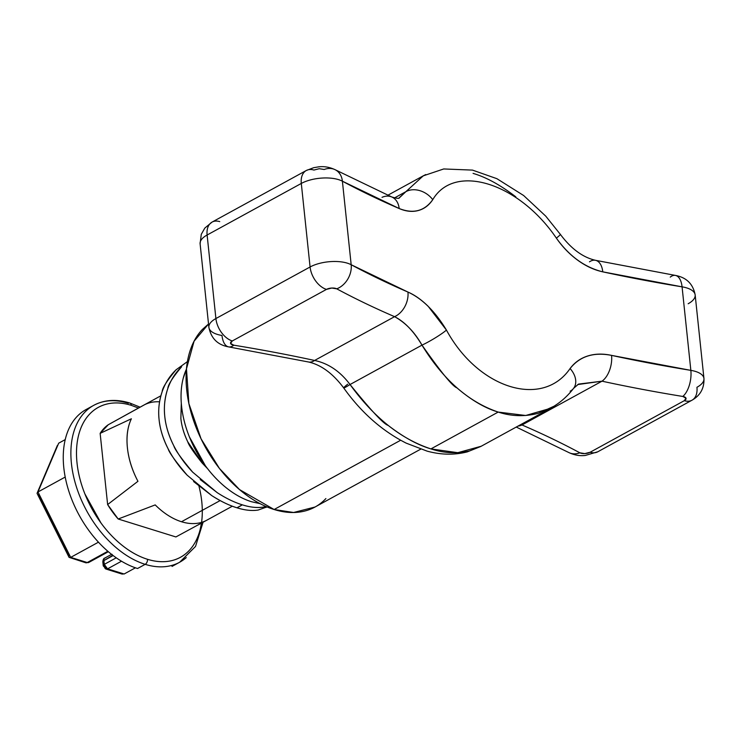 <?xml version="1.0" encoding="UTF-8"?>
<svg xmlns="http://www.w3.org/2000/svg" width="741" height="741" viewBox="0 0 741 741"><rect width="100%" height="100%" fill="white"/><g stroke="black" fill="none" stroke-linecap="round" stroke-linejoin="round"><path stroke-width="1.11" d="M325.892 498.563C319.584 505.26 311.942 509.558 302.967 511.457C294.001 513.356 284.387 512.707 274.124 509.512C263.861 506.325 253.737 500.833 243.752 493.043C233.767 485.244 224.671 475.75 216.474 464.542C208.277 453.335 201.608 441.265 196.448 428.354C191.289 415.432 188.047 402.641 186.723 389.979C185.389 377.326 186.074 365.758 188.77 355.282C191.465 344.806 195.967 336.219 202.284 329.523L208.536 323.993L194.077 341.212L186.473 368.823L188.881 403.567L201.08 438.857L219.447 468.469L239.538 489.597L274.124 509.512L400.649 440.247L274.124 509.512L293.603 512.494L314.999 507.029L420.666 449.176M306.153 170.587A19.877 12.634 -118.7 0 1 313.925 170.059L319.241 168.707L324.197 169.494A19.877 15.274 118.3 0 1 335.534 169.911A19.877 15.274 118.3 0 1 342.398 181.202A26.5 11.245 174 0 0 301.3 183.444L207.119 235.008A26.5 11.245 174 0 0 200.116 243.872A26.5 11.245 -6 0 1 207.119 235.008A19.877 12.634 -118.7 0 1 211.972 222.152A19.877 12.634 61.3 0 0 207.119 235.008L301.3 183.444A19.877 12.634 -118.7 0 1 306.153 170.587A19.877 12.634 61.3 0 0 301.3 183.444L310.081 266.982A19.877 12.634 61.3 0 0 326.466 289.398A6.623 2.807 -6 0 1 336.747 288.833A1079.933 458.105 174 0 0 394.573 316.666C404.521 321.687 413.663 331.171 421.981 345.13A19.877 2.427 -30.7 0 0 446.452 330.097L428.242 306.394C421.481 299.753 414.719 294.974 407.939 292.056L351.178 264.732L342.398 181.202L399.167 208.527C405.948 211.444 412.292 212.121 418.193 210.555C424.084 208.99 428.928 205.368 432.753 199.681C454.437 162.724 518.681 182.647 556.371 238.13A19.877 1.13 -35.2 0 0 560.353 234.36A19.877 1.13 144.8 0 1 556.371 238.13C562.475 246.91 569.56 254.246 577.637 260.156C585.733 266.065 594.115 269.965 602.776 271.845L682.072 286.841L690.853 370.37L611.557 355.384C602.878 353.494 594.921 353.707 587.678 356.004C580.481 358.292 574.608 362.469 570.079 368.546C542.532 408.699 478.278 388.793 446.452 330.097A19.877 2.427 149.3 0 1 421.981 345.13L350.039 384.523C371.158 410.662 383.875 424.287 388.201 425.417C403.465 437.181 417.711 445.008 430.929 448.907L498.202 412.07C484.985 408.18 471.22 400.094 456.901 387.821C452.77 386.58 441.136 372.353 421.981 345.13L350.039 384.523A19.877 1.13 144.8 0 1 343.704 387.941A19.877 1.13 144.8 0 1 347.686 384.181M187.186 475.213C175.571 461.411 169.244 452.658 168.198 448.953C163.02 438.653 159.982 428.891 159.093 419.647C158.028 410.347 159.056 401.011 162.168 391.646C162.418 387.849 167.068 380.55 176.099 369.759L187.408 361.617L176.099 369.759C169.837 375.752 165.187 383.041 162.168 391.646C159.083 400.427 158.065 409.764 159.093 419.647C160.139 429.511 163.168 439.274 168.198 448.953C173.116 458.383 179.442 467.145 187.186 475.213L211.713 495.572C220.466 501.222 228.876 505.288 236.944 507.789L242.326 504.834C250.356 507.353 257.46 508.094 263.629 507.066L266.102 506.538L263.629 507.066C257.007 508.03 249.912 507.289 242.326 504.834L237.129 507.844M104.101 562.984A3.974 1.686 -6 0 1 102.842 561.919A3.974 1.686 -6 0 1 103.888 560.604L112.817 555.305L111.585 554.592L112.864 555.694L103.888 560.604A3.974 2.529 -118.7 0 1 104.861 558.029A3.974 2.529 61.3 0 0 103.888 560.604A3.974 1.686 174 0 0 102.842 561.919L103.231 565.679A3.974 1.686 -6 0 1 104.286 564.364L103.888 560.604L104.286 564.364L103.231 565.679L106.009 569.06L107.565 568.847L124.127 573.997L135.427 567.81L124.127 573.997L121.617 573.84L124.127 573.997L107.565 568.847A3.974 2.566 107.3 0 1 105.982 569.051A3.974 2.566 107.3 0 1 104.5 566.745A3.974 1.686 -6 0 1 103.231 565.679M198.977 486.235A85.465 54.343 -118.7 0 1 147.487 559.288A3.974 2.566 107.3 0 1 145.171 564.336A89.439 56.872 61.3 0 0 186.287 557.584A89.439 56.872 -118.7 0 1 145.171 564.336L137.548 568.514L145.171 564.336A89.439 56.872 -118.7 0 1 78.657 493.33A89.439 56.872 -118.7 0 1 87.123 409.986A89.439 56.872 -118.7 0 1 128.239 403.234A3.974 2.566 107.3 0 1 129.823 403.03A3.974 2.566 107.3 0 1 131.305 405.346L138.474 408.041M220.133 500.583L181.489 521.738A65.588 41.709 61.3 0 0 205.887 520.673L175.895 536.947L205.887 520.673A65.588 41.709 -118.7 0 1 181.489 521.738L220.133 500.583M193.586 481.53L211.713 495.572C220.966 501.453 229.377 505.519 236.944 507.789C244.975 510.299 252.06 511.049 258.211 510.03L266.788 506.983M135.094 409.893L108.279 424.732A65.588 41.709 61.3 0 0 100.146 433.355L131.379 418.776A65.588 41.709 61.3 0 0 137.946 481.298L107.63 504.565A65.588 41.709 61.3 0 0 118.189 519.006L155.212 504.908A65.588 41.709 61.3 0 0 181.489 521.738A65.588 41.709 -118.7 0 1 155.212 504.908L118.189 519.006L175.895 536.947L118.189 519.006L107.63 504.565L137.946 481.298C132.102 470.229 128.591 459.059 127.406 447.777C126.22 436.505 127.545 426.835 131.379 418.776L100.146 433.355L107.63 504.565L100.146 433.355L108.279 424.732L144.68 404.669A65.588 41.709 -118.7 0 1 159.556 401.807M116.254 557.806L104.286 564.364A3.974 2.529 61.3 0 0 107.565 568.847L104.286 564.364L116.254 557.806M38.634 494.488L69.302 555.796M201.469 523.109L200.126 529.695C197.949 538.142 194.318 545.061 189.233 550.461C184.139 555.861 177.979 559.325 170.745 560.854C163.511 562.382 155.758 561.854 147.487 559.288C139.215 556.713 131.055 552.286 122.997 546.006C114.948 539.717 107.621 532.057 101.008 523.026L84.863 493.849C80.704 483.428 78.092 473.119 77.018 462.912C75.943 452.705 76.499 443.377 78.666 434.93C80.843 426.492 84.474 419.563 89.568 414.163C94.663 408.773 100.822 405.308 108.056 403.78C115.281 402.243 123.034 402.771 131.305 405.346A3.974 2.566 -72.7 0 0 129.823 403.03C116.42 398.927 104.407 399.695 93.755 405.336L86.132 409.504M79.5 414.163A89.439 56.872 61.3 0 0 71.025 497.498A89.439 56.872 61.3 0 0 137.548 568.514A89.439 56.872 -118.7 0 1 68.413 489.847A89.439 56.872 -118.7 0 1 88.299 408.411M87.123 409.986A89.439 56.872 61.3 0 0 78.657 493.33A89.439 56.872 61.3 0 0 145.171 564.336A3.974 2.566 -72.7 0 0 147.487 559.288A85.465 54.343 -118.7 0 1 77.018 462.912A85.465 54.343 -118.7 0 1 131.305 405.346M57.381 445.424L37.05 493.321L58.687 443.183L65.227 439.598L58.687 443.183L37.976 491.968L65.208 477.056L37.976 491.968L70.691 557.38L98.46 542.18L70.691 557.38L87.253 562.53L107.843 551.258L87.253 562.53L70.691 557.38L37.976 491.968L37.115 493.487L69.08 557.38L70.682 557.389M121.505 561.215L107.565 568.847L121.505 561.215M112.076 554.333L111.585 554.592L112.076 554.333M104.861 558.029A3.974 2.529 -118.7 0 1 105.722 557.816M108.371 551.712L88.781 562.438L85.697 562.743A3.974 2.566 -72.7 0 0 87.253 562.53L85.697 562.743L69.052 557.343M88.781 562.438L87.253 562.53A3.974 2.529 61.3 0 0 88.809 562.428M217.391 492.765L200.227 479.557M192.706 472.184C181.193 458.392 174.904 449.62 173.829 445.85C168.689 435.541 165.678 425.769 164.789 416.525C163.724 407.226 164.734 397.898 167.809 388.553C168.077 384.727 172.69 377.447 181.638 366.721C175.413 372.686 170.8 379.966 167.809 388.553C164.761 397.315 163.752 406.642 164.789 416.525C165.836 426.39 168.846 436.162 173.829 445.85C178.72 455.307 185.018 464.088 192.706 472.184L217.132 492.598C225.866 498.267 234.258 502.342 242.326 504.834M308.367 361.96A19.877 11.041 -77.8 0 0 314.592 360.459L394.573 316.666A1079.933 458.105 -6 0 1 336.747 288.833A19.877 15.274 -61.7 0 0 351.178 264.732A19.877 15.274 118.3 0 1 336.747 288.833L331.783 288.036L326.466 289.398L232.285 340.962L326.466 289.398A19.877 12.634 -118.7 0 1 310.081 266.982A26.5 11.245 -6 0 1 351.178 264.732A26.5 11.245 174 0 0 310.081 266.982L215.9 318.547A19.877 12.634 61.3 0 0 232.285 340.962L230.599 343.444L233.804 345.186A1079.933 458.105 -6 0 1 314.592 360.459L394.573 316.666A19.877 14.366 -66.7 0 0 407.939 292.056A19.877 14.366 113.3 0 1 394.573 316.666C405.605 322.761 414.738 332.255 421.981 345.13C443.174 379.716 468.581 402.03 498.202 412.07L525.712 415.497L550.406 408.356L553.583 406.485M573.747 388.136A19.877 14.023 -142.5 0 0 570.079 368.546A19.877 14.023 37.5 0 1 573.747 388.136A19.877 14.023 37.5 0 1 570.144 391.211M577.767 384.551L602.007 381.18A19.877 11.041 -77.8 0 0 611.557 355.384C593.624 351.882 579.795 356.273 570.079 368.546M611.557 355.384A19.877 11.041 102.2 0 1 602.007 381.18A1079.933 458.105 174 0 0 682.785 396.454A19.877 9.726 -80.8 0 0 690.853 370.37A1060.056 449.676 -6 0 1 611.557 355.384M684.313 400.677A19.877 12.634 61.3 0 0 692.085 400.159A19.877 12.634 -118.7 0 1 684.313 400.677L590.123 452.251A19.877 12.634 61.3 0 0 597.894 451.723A19.877 12.634 -118.7 0 1 590.123 452.251L684.313 400.677L685.999 398.195L682.785 396.454A6.623 2.807 -6 0 1 684.313 400.677M670.244 277.115A19.877 9.726 99.2 0 1 675.44 275.42A19.877 9.726 99.2 0 1 682.072 286.841A26.5 11.245 -6 0 1 695.16 294.89A26.5 11.245 174 0 0 682.072 286.841L690.853 370.37A26.5 11.245 -6 0 1 703.941 378.429A26.5 11.245 174 0 0 690.853 370.37A19.877 9.726 99.2 0 1 682.785 396.454A1079.933 458.105 -6 0 1 602.007 381.18L522.016 424.973L520.951 424.482L522.016 424.973A1079.933 458.105 -6 0 1 579.851 452.807L584.806 453.603L590.123 452.251A6.623 2.807 -6 0 1 579.851 452.807A19.877 15.274 118.3 0 1 568.523 452.39A19.877 15.274 -61.7 0 0 579.851 452.807A1079.933 458.105 174 0 0 522.016 424.973A19.877 14.366 113.3 0 1 517.996 426.103A19.877 14.366 -66.7 0 0 522.016 424.973L602.007 381.18L578.508 384.097M703.941 378.429A26.5 11.245 -6 0 1 696.938 387.293A19.877 12.634 -118.7 0 1 692.085 400.159M695.16 294.89A26.5 11.245 -6 0 1 688.157 303.754M589.466 261.842A19.877 11.041 102.2 0 1 595.681 260.35A19.877 11.041 102.2 0 1 602.776 271.845A1060.056 449.676 174 0 0 682.072 286.841A19.877 9.726 -80.8 0 0 675.44 275.42M556.371 238.13C569.283 256.173 584.751 267.408 602.776 271.845A19.877 11.041 -77.8 0 0 595.681 260.35M425.445 174.709L420.24 177.636M387.802 195.254L423.268 175.83L405.855 191.697L394.499 197.921L405.855 191.697A19.877 15.329 34.6 0 1 432.753 199.681A19.877 15.329 -145.4 0 0 405.855 191.697L399.121 197.884M382.032 197.328A19.877 14.366 113.3 0 1 391.878 197.023A19.877 14.366 113.3 0 1 399.167 208.527C413.302 214.093 424.5 211.148 432.753 199.681M553.99 406.235L538.596 413.219C524.943 416.803 511.475 416.423 498.202 412.07L430.929 448.907C400.946 439.043 373.983 417.591 350.039 384.523C340.193 371.398 328.374 363.377 314.592 360.459A1079.933 458.105 174 0 0 233.804 345.186A19.877 9.726 99.2 0 1 228.608 346.881A19.877 9.726 -80.8 0 0 233.804 345.186A6.623 2.807 -6 0 1 232.285 340.962A19.877 12.634 -118.7 0 1 215.9 318.547L207.119 235.008L215.9 318.547L310.081 266.982L301.3 183.444A26.5 11.245 -6 0 1 342.398 181.202A1060.056 449.676 174 0 0 399.167 208.527A19.877 14.366 -66.7 0 0 391.878 197.023M446.452 330.097C435.023 311.248 422.185 298.567 407.939 292.056A1060.056 449.676 -6 0 1 351.178 264.732L342.398 181.202A19.877 15.274 -61.7 0 0 335.534 169.911M481.215 446.239L457.781 452.686L430.929 448.907C444.202 453.251 457.188 453.89 469.887 450.834L480.789 446.471L550.526 408.291M423.268 175.83L425.742 174.57M473.073 173.385C486.253 177.247 500.499 185.074 515.819 196.856M405.855 191.697L399.418 197.764C399.242 198.736 396.704 198.486 391.794 196.986L335.488 169.884C329.884 167.179 324.252 166.169 318.593 166.864L313.665 167.698L306.265 170.523L212.074 222.087L204.812 228.089L201.274 234.332L200.107 243.798L208.879 327.337C211.12 338.452 217.734 344.973 228.728 346.908L308.497 361.988C321.149 364.841 332.876 373.492 343.704 387.932C361.21 412.487 382.05 430.892 406.216 443.155L427.075 451.121C441.015 454.918 454.418 455.169 467.293 451.871L480.816 446.452M211.972 222.152A19.877 12.634 -118.7 0 1 219.744 221.624M215.9 318.547A26.5 11.245 174 0 0 208.888 327.411A26.5 11.245 -6 0 1 215.9 318.547M228.608 346.881A19.877 9.726 99.2 0 1 221.985 335.469A26.5 11.245 -6 0 1 208.888 327.411M314.592 360.459A19.877 11.041 102.2 0 1 308.376 361.96M343.704 387.941A19.877 1.13 -35.2 0 0 350.039 384.523M186.445 369.111A84.807 53.926 61.3 0 0 193.41 445.925A84.807 53.926 61.3 0 0 251.486 501.722L260.1 503.676M186.426 369.111L183.203 378.327C181.045 386.709 180.498 395.963 181.564 406.096C182.629 416.22 185.222 426.455 189.344 436.782L205.368 465.737C211.926 474.703 219.197 482.298 227.191 488.541C235.175 494.775 243.28 499.165 251.486 501.722M181.313 403.373L180.869 418.489C181.573 425.816 183.87 433.596 187.76 441.821C188.686 445.054 193.494 452.13 202.191 463.069L207.526 468.608M207.536 468.618L202.191 463.069L187.76 441.821C183.99 434.087 181.693 426.307 180.869 418.489L181.304 403.326M266.028 507.4L266.945 506.9M172.032 566.411L179.665 562.243L195.541 546.423L203.08 522.22M140.086 407.161L129.795 403.021M232.35 506.205L198.19 524.906M160.88 395.777L135.195 409.838M111.585 554.351L104.879 558.019C103.731 558.214 103.055 559.501 102.832 561.9M122.311 574.136L106.009 569.06M550.433 408.319C559.436 403.363 567.161 396.704 573.599 388.34L578.443 384.162M516.255 427.057L568.56 452.418C574.201 455.122 579.786 456.132 585.325 455.446L597.792 451.778L691.974 400.214C700.328 395.462 704.321 388.228 703.95 378.503L695.169 294.974C693.094 283.979 686.481 277.458 675.32 275.402L595.56 260.323M595.551 260.313C582.908 257.46 571.172 248.819 560.353 234.369L545.747 216.14L523.646 195.522L496.896 178.683L472.499 170.106L443.72 168.957L423.315 175.821"/></g></svg>
